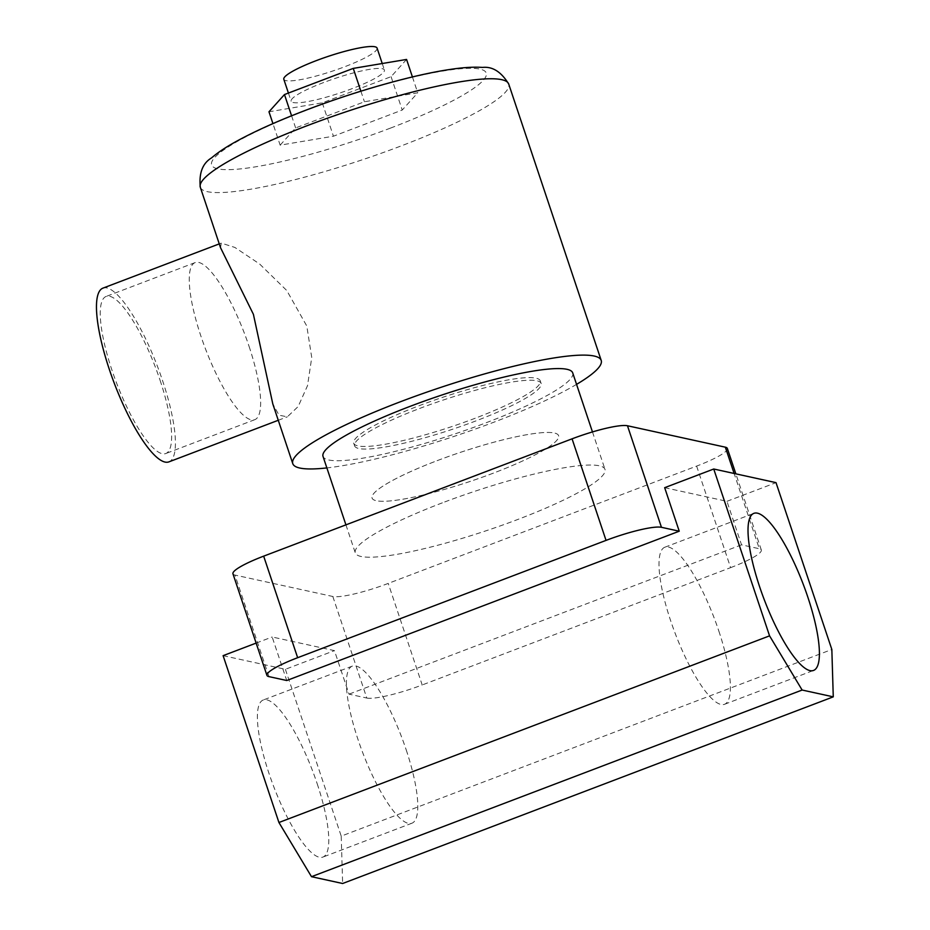 <?xml version="1.0" encoding="UTF-8"?>
<svg xmlns="http://www.w3.org/2000/svg" width="930" height="930" viewBox="0 0 930 930"><rect width="100%" height="100%" fill="white"/><g stroke="black" fill="none" stroke-linecap="round" stroke-linejoin="round"><path stroke-width="0.7" stroke-dasharray="4.65 3.49" d="M419.616 408.468A98.347 15.322 -18.5 0 1 541.132 383.439A98.347 15.322 -18.5 0 1 476.114 420.837A98.347 15.322 -18.5 0 1 354.609 445.854A98.347 15.322 -18.5 0 1 419.616 408.468M437.088 460.687A98.347 15.322 -18.5 0 1 558.605 435.67A98.347 15.322 -18.5 0 1 493.586 473.056A98.347 15.322 -18.5 0 1 372.081 498.085A98.347 15.322 -18.5 0 1 437.088 460.687A98.347 15.322 -18.5 0 1 558.605 435.67A98.347 15.322 -18.5 0 1 493.586 473.056A98.347 15.322 -18.5 0 1 372.081 498.085A98.347 15.322 -18.5 0 1 437.088 460.687M718.832 631.04A84.014 20.948 -110.8 0 1 724.575 704.277A84.014 20.948 -110.8 0 1 670.565 620.473A84.014 20.948 -110.8 0 1 664.822 547.224A84.014 20.948 -110.8 0 1 718.832 631.04M317.211 783.816A84.014 20.948 -110.8 0 1 322.954 857.065A84.014 20.948 -110.8 0 1 268.944 773.26A84.014 20.948 -110.8 0 1 263.213 700.011A84.014 20.948 -110.8 0 1 317.211 783.816M406.236 749.964A84.014 20.948 -110.8 0 1 411.967 823.201A84.014 20.948 -110.8 0 1 357.969 739.397A84.014 20.948 -110.8 0 1 352.226 666.147A84.014 20.948 -110.8 0 1 406.236 749.964M572.706 372.872A131.642 20.507 -18.5 0 1 485.681 422.929A131.642 20.507 -18.5 0 1 323.024 456.421M442.331 502.851A131.642 20.507 161.5 0 0 355.307 552.897A131.642 20.507 161.5 0 0 517.964 519.405A131.642 20.507 161.5 0 0 604.988 469.348A131.642 20.507 161.5 0 0 442.331 502.851M664.671 487.68L726.958 501.317L741.524 544.841L759.31 548.735L734.13 473.475M727.341 448.434A46.465 7.242 -18.5 0 1 696.628 466.093L388.228 583.412A46.465 7.242 -18.5 0 1 332.824 596.49L234.965 575.066A46.465 7.242 -18.5 0 1 232.953 573.81M332.824 596.49L366.804 698.046L349.017 694.152L334.451 650.628L272.176 636.992L286.731 680.516M366.804 698.046A46.465 7.242 161.5 0 0 422.208 684.968L388.228 583.412M696.628 466.093L730.608 567.649L422.208 684.968M730.608 567.649A46.465 7.242 161.5 0 0 761.321 549.99A46.465 7.242 161.5 0 0 759.31 548.735M741.524 544.841L349.017 694.152M726.958 501.317L776.015 482.647M256.134 643.095L272.176 636.992M223.107 655.662L285.394 669.298L334.451 650.628M285.394 669.298L341.217 836.128L831.838 649.489M341.217 836.128L342.635 883.5M377.08 48.104A49.174 7.661 -18.5 0 1 344.565 66.797A49.174 7.661 -18.5 0 1 283.813 79.306M323.652 82.526A49.174 7.661 161.5 0 0 291.148 101.219A49.174 7.661 161.5 0 0 351.9 88.71A49.174 7.661 161.5 0 0 384.404 70.017A49.174 7.661 161.5 0 0 323.652 82.526M160.076 380.289A84.014 20.948 -110.8 0 1 165.807 453.526A84.014 20.948 -110.8 0 1 111.809 369.722A84.014 20.948 -110.8 0 1 106.067 296.472A84.014 20.948 -110.8 0 1 160.076 380.289M249.089 346.425A84.014 20.948 -110.8 0 1 254.832 419.663A84.014 20.948 -110.8 0 1 200.822 335.858A84.014 20.948 -110.8 0 1 195.079 262.609A84.014 20.948 -110.8 0 1 249.089 346.425M102.893 288.149A92.919 23.169 -110.8 0 1 162.634 380.847A92.919 23.169 -110.8 0 1 168.981 461.85M220.538 247.717L221.27 243.114L234.871 247.438L259.586 263.969L286.777 290.532L306.784 326.012L311.748 357.55L307.516 385.659L298.181 406.503L287.358 416.826L279.047 415.21L272.792 403.899M475.242 418.221A98.347 15.322 -18.5 0 1 353.726 443.238A98.347 15.322 -18.5 0 1 418.744 405.852A98.347 15.322 -18.5 0 1 540.26 380.835A98.347 15.322 -18.5 0 1 475.242 418.221M576.553 384.369A162.622 25.343 -18.5 0 1 493.702 422.267A162.622 25.343 -18.5 0 1 326.872 467.918M280.151 145.15L295.635 127.933L364.432 101.754L417.733 92.814L402.237 110.031L333.452 136.21L280.151 145.15L272.943 123.609M406.573 59.439L391.077 76.667L322.28 102.835L268.979 111.786M322.28 102.835L333.452 136.21M291.578 115.797L295.635 127.933M360.887 91.187L364.432 101.754M412.42 76.934L417.733 92.814M391.077 76.667L402.237 110.031M268.944 676.621L234.965 575.066M200.31 187.267A162.622 25.343 161.5 0 0 401.237 145.894A162.622 25.343 161.5 0 0 508.733 84.072M390.53 128.084A144.801 22.564 -18.5 0 1 217.876 168.842A144.801 22.564 -18.5 0 1 307.342 109.88A144.801 22.564 -18.5 0 1 480.008 69.122A144.801 22.564 -18.5 0 1 390.53 128.084M540.26 380.835L541.132 383.439M724.575 704.277L813.587 670.425M411.967 823.201L322.954 857.065M345.925 524.857L355.307 552.897M592.468 431.927L604.988 469.348M352.226 666.147L263.213 700.011M664.822 547.224L753.835 513.36M353.726 443.238L354.609 445.854M761.321 549.99L735.851 473.858M288.416 93.058L291.148 101.219M254.832 419.663L165.807 453.526M219.248 243.893L221.27 243.114M278.268 420.279L287.358 416.826M195.079 262.609L106.067 296.472M382.242 63.531L384.404 70.017"/><path stroke-width="1.4" d="M807.845 597.176A84.014 20.948 -110.8 0 1 813.587 670.425A84.014 20.948 -110.8 0 1 759.577 586.609A84.014 20.948 -110.8 0 1 753.835 513.36A84.014 20.948 -110.8 0 1 807.845 597.176M345.925 524.857L323.024 456.421A131.642 20.507 -18.5 0 1 410.049 406.375A131.642 20.507 -18.5 0 1 572.706 372.872L592.468 431.927M769.563 635.853L713.74 469.011L776.015 482.647L831.838 649.489L833.268 696.849L802.125 690.037L769.563 635.853L278.93 822.504L223.107 655.662L256.134 643.095M263.667 556.152L297.647 657.708A46.465 7.242 161.5 0 0 266.933 675.366L232.953 573.81A46.465 7.242 -18.5 0 1 263.667 556.152L572.066 438.832A46.465 7.242 -18.5 0 1 627.471 425.754L725.33 447.179A46.465 7.242 -18.5 0 1 727.341 448.434L735.851 473.858M627.471 425.754L661.451 527.31L679.237 531.204L664.671 487.68L713.74 469.011M679.237 531.204L286.731 680.516L268.944 676.621A46.465 7.242 161.5 0 1 266.933 675.366M297.647 657.708L606.046 540.388L572.066 438.832M661.451 527.31A46.465 7.242 161.5 0 0 606.046 540.388M802.125 690.037L311.492 876.688L342.635 883.5L833.268 696.849M311.492 876.688L278.93 822.504M288.416 93.058L283.813 79.306A49.174 7.661 -18.5 0 1 316.316 60.613A49.174 7.661 -18.5 0 1 377.08 48.104L382.242 63.531M278.268 420.279L168.981 461.85A92.919 23.169 -110.8 0 1 109.252 369.164A92.919 23.169 -110.8 0 1 102.893 288.149L219.248 243.893M326.872 467.918A162.622 25.343 -18.5 0 1 292.776 463.64L272.792 403.899L253.402 314.317L220.538 247.717L200.31 187.267C198.857 173.061 202.601 163.273 211.552 157.902C217.853 152.474 226.222 146.905 236.685 141.197C255.285 131.014 278.582 120.586 306.598 109.914C356.481 90.861 414.129 74.574 451.097 69.297C463.489 67.425 473.975 66.809 482.565 67.425C492.563 66.332 501.282 71.877 508.733 84.072A162.622 25.343 161.5 0 0 307.807 125.445A162.622 25.343 161.5 0 0 200.31 187.267M292.776 463.64A162.622 25.343 -18.5 0 1 400.284 401.807A162.622 25.343 -18.5 0 1 601.21 360.433A162.622 25.343 -18.5 0 1 576.553 384.369M272.943 123.609L268.979 111.786L284.475 94.558L353.261 68.39L406.573 59.439L412.42 76.934M284.475 94.558L291.578 115.797M353.261 68.39L360.887 91.187M734.13 473.475L725.33 447.179M508.733 84.072L601.21 360.433"/></g></svg>
